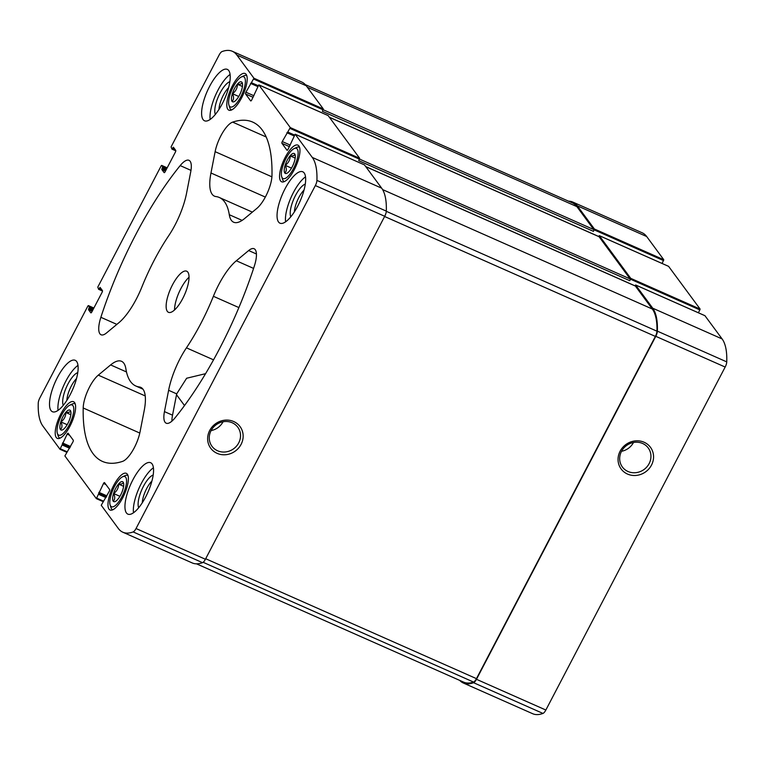 <?xml version="1.0" encoding="UTF-8"?>
<svg xmlns="http://www.w3.org/2000/svg" width="765" height="765" viewBox="0 0 765 765"><rect width="100%" height="100%" fill="white"/><g stroke="black" fill="none" stroke-linecap="round" stroke-linejoin="round"><path stroke-width="1.15" d="M284.896 172.938C286.646 171.14 286.76 168.606 285.249 165.336C288.51 162.916 290.155 159.77 290.184 155.907C293.33 156.012 294.85 155.4 294.764 154.061M290.107 155.811A10.911 3.682 113.9 0 1 295.089 154.683A10.911 3.682 113.9 0 1 292.22 166.808A10.911 3.682 113.9 0 1 286.837 173.311A10.911 3.682 113.9 0 1 284.465 167.975A10.911 3.682 113.9 0 1 290.107 155.811M232.139 101.315C233.88 99.517 233.994 96.983 232.484 93.713C235.754 91.293 237.399 88.147 237.418 84.274C240.564 84.389 242.094 83.777 242.008 82.438M237.351 84.188A10.911 3.682 113.9 0 1 242.323 83.06A10.911 3.682 113.9 0 1 239.464 95.185A10.911 3.682 113.9 0 1 234.08 101.688A10.911 3.682 113.9 0 1 231.709 96.352A10.911 3.682 113.9 0 1 237.351 84.188M60.559 429.519C62.3 427.721 62.414 425.187 60.904 421.926C64.164 419.507 65.809 416.361 65.838 412.488C68.984 412.593 70.514 411.981 70.428 410.642M60.798 421.907A10.911 3.682 113.9 0 1 66.249 411.847A10.911 3.682 113.9 0 1 70.743 411.264A10.911 3.682 113.9 0 1 67.884 423.399A10.911 3.682 113.9 0 1 62.501 429.892A10.911 3.682 113.9 0 1 60.798 421.907M113.316 501.142C115.056 499.344 115.171 496.81 113.669 493.549C116.93 491.13 118.575 487.984 118.604 484.111C121.74 484.216 123.27 483.604 123.184 482.266M113.555 493.53A10.911 3.682 113.9 0 1 119.015 483.47A10.911 3.682 113.9 0 1 123.509 482.887A10.911 3.682 113.9 0 1 120.641 495.022A10.911 3.682 113.9 0 1 115.257 501.515A10.911 3.682 113.9 0 1 113.555 493.53M294.296 169.62A20.053 6.761 113.9 0 1 281.635 181.802A20.053 6.761 113.9 0 1 283.576 160.727A20.053 6.761 113.9 0 1 297.881 145.13A20.053 6.761 113.9 0 1 294.296 169.62M69.95 426.201A20.053 6.761 113.9 0 1 57.299 438.383A20.053 6.761 113.9 0 1 59.23 417.308A20.053 6.761 113.9 0 1 73.536 401.711A20.053 6.761 113.9 0 1 69.95 426.201M222.28 103.715A28.114 9.476 113.9 0 1 204.542 120.793A28.114 9.476 113.9 0 1 209.562 86.455A28.114 9.476 113.9 0 1 227.31 69.376A28.114 9.476 113.9 0 1 222.28 103.715M70.179 394.654A28.114 9.476 113.9 0 1 52.441 411.733A28.114 9.476 113.9 0 1 57.461 377.394A28.114 9.476 113.9 0 1 75.209 360.315A28.114 9.476 113.9 0 1 70.179 394.654M145.608 497.059A28.114 9.476 113.9 0 1 127.87 514.137A28.114 9.476 113.9 0 1 132.9 479.798A28.114 9.476 113.9 0 1 150.638 462.72A28.114 9.476 113.9 0 1 145.608 497.059M297.709 206.12A28.114 9.476 113.9 0 1 279.971 223.189A28.114 9.476 113.9 0 1 285.001 188.859A28.114 9.476 113.9 0 1 302.739 171.781A28.114 9.476 113.9 0 1 297.709 206.12M172.498 284.848A22.491 7.583 -66.1 0 0 168.482 312.321A22.491 7.583 -66.1 0 0 184.518 294.821A22.491 7.583 -66.1 0 0 186.698 271.193A22.491 7.583 -66.1 0 0 172.498 284.848M232.646 122.123A185.56 62.548 113.9 0 1 252.727 122.094A185.56 62.548 113.9 0 1 271.977 175.52A22.491 7.583 113.9 0 1 256.887 208.367L244.551 218.58A44.982 15.166 113.9 0 1 233.641 222.213A44.982 15.166 113.9 0 1 229.29 214.707A103.084 34.75 113.9 0 0 219.326 197.494A103.084 34.75 113.9 0 0 215.931 196.557A44.982 15.166 113.9 0 1 214.449 196.156A44.982 15.166 113.9 0 1 210.968 172.995L215.128 151.671A22.491 7.583 113.9 0 1 232.646 122.123L266.191 136.983M254.305 266.201A185.56 62.548 113.9 0 1 174.984 417.92A22.491 7.583 113.9 0 1 166.196 423.198A22.491 7.583 113.9 0 1 164.456 411.618L168.616 390.293A44.982 15.166 113.9 0 1 186.44 347.846A103.084 34.75 113.9 0 0 213.387 296.294A44.982 15.166 113.9 0 1 236.328 260.769L248.663 250.547A22.491 7.583 113.9 0 1 254.114 248.74A22.491 7.583 113.9 0 1 254.305 266.201M100.875 317.303A185.56 62.548 113.9 0 1 180.186 165.594A22.491 7.583 113.9 0 1 188.984 160.315A22.491 7.583 113.9 0 1 190.715 171.895L186.564 193.22A44.982 15.166 113.9 0 1 168.73 235.668A103.084 34.75 113.9 0 0 141.783 287.219A44.982 15.166 113.9 0 1 118.852 322.734L106.517 332.957A22.491 7.583 113.9 0 1 101.066 334.774A22.491 7.583 113.9 0 1 100.875 317.303L116.863 324.389M122.534 461.391A185.56 62.548 113.9 0 1 102.453 461.419A185.56 62.548 113.9 0 1 83.194 407.984A22.491 7.583 113.9 0 1 98.293 375.146L110.629 364.924A44.982 15.166 113.9 0 1 121.53 361.3A44.982 15.166 113.9 0 1 125.881 368.807A103.084 34.75 113.9 0 0 135.845 386.009A103.084 34.75 113.9 0 0 139.249 386.947A44.982 15.166 113.9 0 1 140.731 387.358A44.982 15.166 113.9 0 1 144.212 410.518L140.052 431.843A22.491 7.583 113.9 0 1 122.534 461.391M164.102 172.594L161.807 169.486L162.668 166.732L161.654 165.383L161.186 165.833L97.796 287.085L98.599 289.294L100.091 287.43L102.424 290.566A1.501 0.507 113.9 0 1 102.08 292.335L91.819 311.948A1.501 0.507 113.9 0 1 90.882 312.866A1.501 0.507 113.9 0 1 90.805 312.799L88.511 309.691L89.371 306.947L88.358 305.589L87.879 306.048L39.837 397.953A5.623 1.893 113.9 0 0 38.25 403.117A88.472 29.825 113.9 0 0 42.888 426.067L60.005 449.294L67.148 434.138A1.501 0.507 113.9 0 1 68.095 433.229A1.501 0.507 113.9 0 1 68.171 433.286L73.258 440.191A1.501 0.507 113.9 0 1 72.914 441.96L64.882 455.93L96.361 498.637L103.504 483.49A1.501 0.507 113.9 0 1 104.451 482.572A1.501 0.507 113.9 0 1 104.528 482.639L109.605 489.543A1.501 0.507 113.9 0 1 109.261 491.312L101.238 505.283L118.317 528.472A88.472 29.825 113.9 0 0 122.83 532.211A88.472 29.825 113.9 0 0 133.139 531.933A5.623 1.893 113.9 0 0 136.036 528.538L315.343 185.56A5.623 1.893 113.9 0 0 316.92 180.387A88.472 29.825 113.9 0 0 312.292 157.437L295.166 134.219L288.022 149.376A1.501 0.507 113.9 0 1 287.076 150.284A1.501 0.507 113.9 0 1 286.999 150.217L281.922 143.313A1.501 0.507 113.9 0 1 282.266 141.554L290.289 127.573L258.819 84.867L251.675 100.024A1.501 0.507 113.9 0 1 250.729 100.932A1.501 0.507 113.9 0 1 250.652 100.875L245.565 93.971A1.501 0.507 113.9 0 1 245.909 92.202L253.942 78.231L236.854 55.042A88.472 29.825 113.9 0 0 232.35 51.293A88.472 29.825 113.9 0 0 222.032 51.571A5.623 1.893 113.9 0 0 219.144 54.975L171.092 146.88L171.934 149.118L173.397 147.224L175.72 150.361A1.501 0.507 113.9 0 1 175.376 152.13L165.125 171.743A1.501 0.507 113.9 0 1 164.179 172.651A1.501 0.507 113.9 0 1 164.102 172.594L164.274 172.67M122.716 497.824A20.053 6.761 113.9 0 1 110.055 510.006A20.053 6.761 113.9 0 1 111.996 488.931A20.053 6.761 113.9 0 1 126.302 473.334A20.053 6.761 113.9 0 1 122.716 497.824M241.53 97.997A20.053 6.761 113.9 0 1 228.878 110.179A20.053 6.761 113.9 0 1 230.82 89.103A20.053 6.761 113.9 0 1 245.116 73.507A20.053 6.761 113.9 0 1 241.53 97.997M228.592 87.688A15.702 5.288 -66.1 0 0 223.38 95.137A15.702 5.288 -66.1 0 0 218.962 109.433M151.919 481.032A15.702 5.288 -66.1 0 0 146.717 488.481A15.702 5.288 -66.1 0 0 142.29 502.777M232.35 51.293L301.726 82.018A88.472 29.825 113.9 0 1 306.239 85.766L323.318 108.955L322.381 111.308L593.439 231.346L594.386 228.993L577.298 205.804L646.683 236.528L663.762 259.718L662.098 263.466M328.147 115.591L359.674 158.307L358.728 160.66L629.796 280.698L630.733 278.345L599.301 235.668L598.584 236.481M364.494 164.934L381.668 188.161A88.472 29.825 113.9 0 1 386.306 211.121A5.623 1.893 113.9 0 1 384.719 216.285L205.412 559.263A5.623 1.893 113.9 0 1 202.524 562.667A88.472 29.825 113.9 0 1 192.206 562.935L122.83 532.211M209.696 430.485A18.236 16.859 143.6 0 0 226.038 454.678A18.236 16.859 143.6 0 0 240.44 427.138A18.236 16.859 143.6 0 0 209.696 430.485M568.5 201.166A88.472 29.825 113.9 0 1 572.794 202.065A88.472 29.825 113.9 0 1 577.298 205.804M572.794 202.065L642.17 232.79A88.472 29.825 113.9 0 1 646.683 236.528M668.591 266.354L700.118 309.07L698.445 312.809M365.785 166.598L634.95 285.804L635.61 284.982L652.736 308.209A88.472 29.825 113.9 0 1 657.374 331.159A5.623 1.893 113.9 0 1 655.787 336.323L725.163 367.047L545.856 710.025A5.623 1.893 113.9 0 1 542.968 713.429A88.472 29.825 113.9 0 1 532.65 713.707L463.274 682.982A88.472 29.825 113.9 0 1 459.727 680.401M704.948 315.706L722.112 338.933A88.472 29.825 113.9 0 1 726.75 361.883A5.623 1.893 113.9 0 1 725.163 367.047M620.109 451.207A18.236 16.859 143.6 0 0 636.461 475.4A18.236 16.859 143.6 0 0 650.852 447.86A18.236 16.859 143.6 0 0 620.109 451.207M463.274 682.982A88.472 29.825 113.9 0 0 473.583 682.705A5.623 1.893 113.9 0 0 476.48 679.301L655.787 336.323M635.218 285.986A1.501 0.507 113.9 0 1 635.313 285.995A1.501 0.507 113.9 0 1 635.39 286.062L652.306 309.022A88.472 29.825 113.9 0 1 656.963 331.188A5.623 1.893 113.9 0 1 655.375 336.409L476.461 678.651A5.623 1.893 113.9 0 1 473.535 682.055A88.472 29.825 113.9 0 1 463.705 682.16L196.5 563.834M598.871 236.634A1.501 0.507 113.9 0 1 598.966 236.653A1.501 0.507 113.9 0 1 599.043 236.71L630.14 278.929A1.501 0.507 113.9 0 1 629.796 280.698M305.273 84.599L572.363 202.878A88.472 29.825 113.9 0 1 576.877 206.617L593.783 229.577A1.501 0.507 113.9 0 1 593.439 231.346M295.166 134.219L364.551 164.944L295.204 134.248M205.584 373.674L186.631 378.245L176.686 393.87L172.527 415.185A22.491 7.583 -66.1 0 0 171.934 421.142M621.534 451.293A16.055 14.841 143.6 0 0 633.487 442.486M621.496 451.369A16.055 14.841 143.6 0 0 622.385 467.013A16.055 14.841 143.6 0 0 644.12 469.433A16.055 14.841 143.6 0 0 648.242 447.965A16.055 14.841 143.6 0 0 621.496 451.369M211.111 430.571A16.055 14.841 143.6 0 0 223.064 421.764M211.073 430.647A16.055 14.841 143.6 0 0 211.972 446.291A16.055 14.841 143.6 0 0 233.698 448.72A16.055 14.841 143.6 0 0 237.819 427.243A16.055 14.841 143.6 0 0 211.073 430.647M189.032 277.236A22.491 7.583 -66.1 0 0 180.894 288.568A22.491 7.583 -66.1 0 0 174.535 309.988M305.512 176.849A28.114 9.476 -66.1 0 0 293.387 192.57A28.114 9.476 -66.1 0 0 285.584 221.84M304.021 190.093A15.702 5.288 -66.1 0 0 298.819 197.542A15.702 5.288 -66.1 0 0 294.391 211.838M305.283 184.078A18.743 6.321 -66.1 0 0 295.51 195.448A18.743 6.321 -66.1 0 0 290.786 216.82M153.411 467.788A28.114 9.476 -66.1 0 0 141.286 483.509A28.114 9.476 -66.1 0 0 133.483 512.779M153.182 475.017A18.743 6.321 -66.1 0 0 143.409 486.387A18.743 6.321 -66.1 0 0 138.685 507.759M77.982 365.393A28.114 9.476 -66.1 0 0 65.857 381.113A28.114 9.476 -66.1 0 0 58.054 410.375M76.49 378.627A15.702 5.288 -66.1 0 0 71.279 386.086A15.702 5.288 -66.1 0 0 66.861 400.382M77.753 372.612A18.743 6.321 -66.1 0 0 67.97 383.992A18.743 6.321 -66.1 0 0 63.256 405.354M230.074 74.444A28.114 9.476 -66.1 0 0 217.958 90.174A28.114 9.476 -66.1 0 0 210.155 119.436M229.854 81.673A18.743 6.321 -66.1 0 0 220.071 93.043A18.743 6.321 -66.1 0 0 215.357 114.415M112.522 509.662L112.79 509.786A18.743 6.321 113.9 0 1 112.522 509.662A18.743 6.321 113.9 0 1 110.954 507.616L110.122 504.948A16.495 5.556 113.9 0 1 113.096 489.418A16.495 5.556 113.9 0 1 122.591 476.786A16.495 5.556 113.9 0 1 126.56 481.558A16.495 5.556 113.9 0 1 121.903 496.734A16.495 5.556 113.9 0 1 110.122 504.948M122.591 476.786L125.135 475.61A18.743 6.321 113.9 0 1 127.698 475.39A18.743 6.321 113.9 0 1 127.975 475.534M60.053 438.144A18.743 6.321 113.9 0 1 59.766 438.039A18.743 6.321 113.9 0 1 58.197 435.993L57.356 433.325A16.495 5.556 113.9 0 1 60.33 417.795A16.495 5.556 113.9 0 1 69.835 405.163A16.495 5.556 113.9 0 1 73.803 409.935A16.495 5.556 113.9 0 1 69.146 425.111A16.495 5.556 113.9 0 1 57.356 433.325M69.835 405.163L72.369 403.987A18.743 6.321 113.9 0 1 74.941 403.767A18.743 6.321 113.9 0 1 75.209 403.91M231.632 109.94A18.743 6.321 113.9 0 1 231.346 109.835A18.743 6.321 113.9 0 1 229.777 107.779L228.945 105.121A16.495 5.556 113.9 0 1 231.919 89.591A16.495 5.556 113.9 0 1 241.415 76.949A16.495 5.556 113.9 0 1 245.383 81.731A16.495 5.556 113.9 0 1 240.726 96.906A16.495 5.556 113.9 0 1 228.945 105.121M241.415 76.949L243.949 75.783A18.743 6.321 113.9 0 1 246.521 75.563A18.743 6.321 113.9 0 1 246.799 75.706L246.521 75.563M284.398 181.563A18.743 6.321 113.9 0 1 284.102 181.458A18.743 6.321 113.9 0 1 282.543 179.412L281.702 176.744A16.495 5.556 113.9 0 1 284.676 161.214A16.495 5.556 113.9 0 1 294.171 148.573A16.495 5.556 113.9 0 1 298.14 153.354A16.495 5.556 113.9 0 1 293.492 168.53A16.495 5.556 113.9 0 1 281.702 176.744M294.171 148.573L296.715 147.406A18.743 6.321 113.9 0 1 299.287 147.186A18.743 6.321 113.9 0 1 299.555 147.329L299.287 147.186M119.923 496.313L113.669 493.549M123.605 486.32L118.604 484.111M67.167 424.69L60.904 421.926M70.839 414.697L65.838 412.488M238.747 96.486L232.484 93.713M242.429 86.493L237.418 84.274M291.503 168.109L285.249 165.336M295.185 158.116L290.184 155.907M236.854 55.042L306.239 85.766M253.942 78.231L323.318 108.955M290.289 127.573L359.674 158.307M258.857 84.905L328.233 115.63M312.292 157.437L381.668 188.161M316.92 180.387L386.306 211.121M315.343 185.56L384.719 216.285M136.036 528.538L205.412 559.263M133.139 531.933L202.524 562.667M96.409 498.646L102.912 501.524M60.053 449.294L66.555 452.182M161.807 169.486L165.46 171.102M250.528 83.375L257.7 86.55M245.909 92.202L253.913 95.749M286.875 132.728L294.056 135.902M282.266 141.554L290.26 145.092M88.511 309.691L92.163 311.307M161.692 165.412L167.162 167.831L161.654 165.383M162.668 166.732L166.789 168.558M162.496 167.621L166.378 169.342M161.979 168.596L165.862 170.318M172.919 147.683L174.143 148.219M172.412 148.659L175.462 150.017M171.982 149.118L175.797 150.81M663.762 259.718L594.386 228.993M253.77 79.111L323.146 109.835M251.8 82.869L258.159 85.69M329.428 117.246L598.603 236.452M663.59 260.607L594.214 229.883M251.379 83.337L257.882 86.216M668.677 266.392L599.301 235.668M700.118 309.07L630.733 278.345M290.117 128.463L359.502 159.187M288.156 132.221L294.506 135.032M699.946 309.949L630.561 279.225M287.726 132.68L294.229 135.568M652.736 308.209L722.112 338.933M705.034 315.744L635.648 285.02M657.374 331.159L726.75 361.883M476.48 679.301L545.856 710.025M473.583 682.705L542.968 713.429M103.504 483.49L105.943 484.57M98.886 492.316L106.89 495.854M98.714 493.196L106.478 496.638M98.972 493.54L106.383 496.82M98.8 494.429L105.972 497.604M96.83 498.187L103.189 500.998M67.148 434.138L69.596 435.218M62.539 442.964L70.533 446.511M62.367 443.843L70.131 447.286M62.615 444.197L70.026 447.477M62.443 445.077L69.625 448.252M60.483 448.835L66.832 451.646M88.396 305.618L93.865 308.046M89.371 306.947L93.493 308.764M89.199 307.826L93.081 309.548M88.683 308.811L92.565 310.523M99.622 287.889L100.846 288.424M99.106 288.864L102.166 290.222M98.685 289.333L102.5 291.016L98.637 289.323M281.922 143.313L289.447 146.651M245.565 93.971L253.1 97.308M365.852 166.703L635.39 286.062M382.596 189.586L652.306 309.022M386.296 211.322L656.963 331.188M384.604 216.495L655.375 336.409M205.689 558.737L476.461 678.651M203.127 562.304L473.535 682.055M329.505 117.351L599.043 236.71M359.54 159.101L630.14 278.929M323.193 109.749L593.783 229.577M307.339 87.258L576.877 206.617M139.794 433.057L83.194 407.984M145.226 395.935L98.293 375.146M126.483 371.953L110.629 364.924M142.032 388.18L139.249 386.947M190.982 170.375L180.186 165.594M172.527 415.185L164.456 411.618M176.686 393.87L168.616 390.293M213.55 359.846L186.44 347.846M238.881 307.578L213.387 296.294M253.578 268.41L236.328 260.769M256.428 253.99L248.663 250.547M242.123 220.387L229.29 214.707M265.331 197.074L210.968 172.995M271.91 176.82L215.128 151.671M176.514 394.702L184.518 405.565M171.934 149.118L175.797 150.829M251.331 83.328L257.872 86.225M287.678 132.68L294.229 135.577M704.995 315.706L635.61 284.982M668.639 266.363L599.263 235.639M88.358 305.589L93.875 308.027M60.005 449.294L66.555 452.192M96.361 498.637L102.902 501.534M258.819 84.867L328.195 115.591M365.823 166.655L635.313 285.995M329.476 117.303L598.966 236.653M142.94 389.156L135.845 386.009M252.345 212.115L219.326 197.494"/></g></svg>
